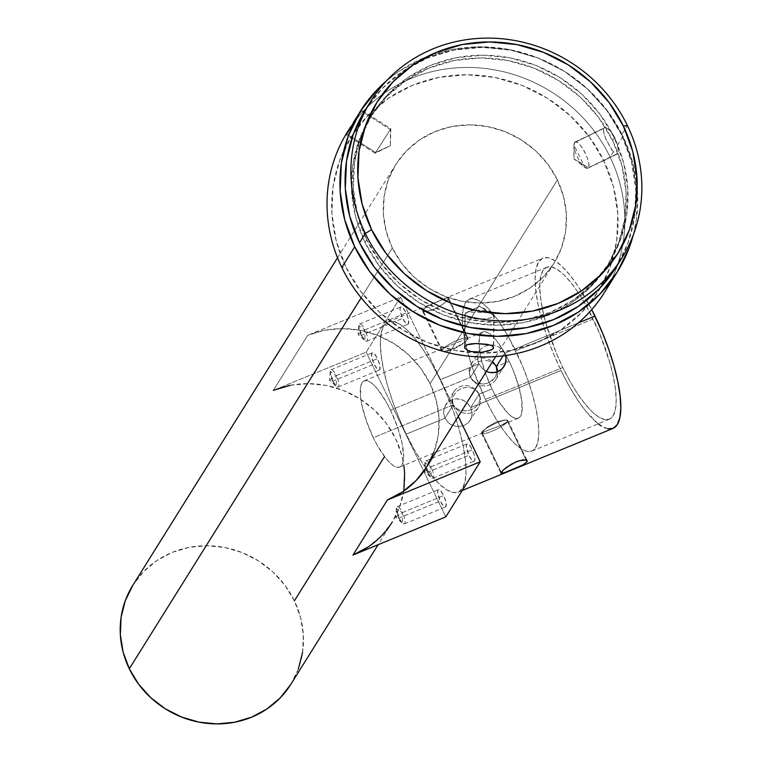 <?xml version="1.0" encoding="UTF-8"?>
<svg xmlns="http://www.w3.org/2000/svg" width="762" height="762" viewBox="0 0 762 762"><rect width="100%" height="100%" fill="white"/><g stroke="black" fill="none" stroke-linecap="round" stroke-linejoin="round"><path stroke-width="0.57" stroke-dasharray="3.81 2.86" d="M361.417 335.375A9.325 2.696 67.6 0 1 359.588 323.993A9.325 2.696 67.6 0 1 364.855 329.87L406.127 312.877A9.325 2.696 -112.4 0 0 400.86 307.01A9.325 2.696 -112.4 0 0 402.688 318.383L361.417 335.375L358.178 334.661L364.855 329.87L358.816 325.679L361.417 335.375L364.95 340.585L364.855 329.87L358.178 334.661L361.417 335.375L402.688 318.383L406.003 323.402L407.432 324.288L408.384 323.869L408.442 319.507L406.127 312.877L402.812 307.858L401.383 306.972L400.431 307.391L400.069 309.077L400.374 311.753L402.688 318.383A9.325 2.696 -112.4 0 0 407.956 324.25A9.325 2.696 -112.4 0 0 406.127 312.877L364.855 329.87A9.325 2.696 67.6 0 1 366.684 341.243A9.325 2.696 67.6 0 1 361.417 335.375M332.813 381.143A9.325 2.696 67.6 0 1 330.984 369.77A9.325 2.696 67.6 0 1 336.252 375.637L377.523 358.645A9.325 2.696 -112.4 0 0 372.256 352.777A9.325 2.696 -112.4 0 0 374.085 364.15L332.813 381.143L329.575 380.428L336.252 375.637L330.213 371.446L332.813 381.143L336.347 386.363L336.252 375.637L329.575 380.428L332.813 381.143L374.085 364.15L377.4 369.17L378.819 370.065L379.781 369.637L379.838 365.274L377.523 358.645L374.209 353.625L372.78 352.739L371.818 353.168L371.77 357.521L374.085 364.15A9.325 2.696 -112.4 0 0 379.352 370.018A9.325 2.696 -112.4 0 0 377.523 358.645L336.252 375.637A9.325 2.696 67.6 0 1 338.08 387.01A9.325 2.696 67.6 0 1 332.813 381.143M427.596 472.278A9.325 2.696 67.6 0 1 425.767 460.905A9.325 2.696 67.6 0 1 431.044 466.773L472.316 449.79A9.325 2.696 -112.4 0 0 467.039 443.913A9.325 2.696 -112.4 0 0 468.868 455.295L427.596 472.278L424.358 471.573L431.044 466.773L424.996 462.591L427.596 472.278L431.14 477.498L431.044 466.773L424.358 471.573L427.596 472.278L468.868 455.295L472.192 460.305L473.612 461.2L474.574 460.772L474.926 459.095L473.707 453.142L470.659 446.846L467.573 443.875L466.611 444.303L466.258 445.989L468.868 455.295A9.325 2.696 -112.4 0 0 474.145 461.162A9.325 2.696 -112.4 0 0 472.316 449.79L431.044 466.773A9.325 2.696 67.6 0 1 432.873 478.155A9.325 2.696 67.6 0 1 427.596 472.278M398.993 518.055A9.325 2.696 67.6 0 1 397.164 506.673A9.325 2.696 67.6 0 1 402.441 512.55L443.713 495.557A9.325 2.696 -112.4 0 0 438.436 489.69A9.325 2.696 -112.4 0 0 440.265 501.063L398.993 518.055L395.754 517.341L402.441 512.55L396.392 508.359L398.993 518.055L402.536 523.265L402.441 512.55L395.754 517.341L398.993 518.055L440.265 501.063L443.589 506.082L445.008 506.968L445.97 506.539L446.018 502.187L443.713 495.557L440.388 490.538L438.969 489.652L438.007 490.071L437.655 491.757L440.265 501.063A9.325 2.696 -112.4 0 0 445.541 506.93A9.325 2.696 -112.4 0 0 443.713 495.557L402.441 512.55A9.325 2.696 67.6 0 1 404.27 523.923A9.325 2.696 67.6 0 1 398.993 518.055M471.04 364.246L479.288 351.034L478.155 353.368L477.45 358.569L478.879 363.855L440.188 379.781L478.879 363.855L482.222 368.437L486.956 371.57L482.222 368.437L478.879 363.855L470.497 377.276L473.774 381.267L478.384 383.581L483.384 384.115L488.232 382.991L494.224 378.552L496.214 375.323L497.167 371.637L495.652 376.447L492.481 380.352L488.232 382.991L483.384 384.115L475.983 382.648L471.897 379.447L470.497 377.276L390.525 410.194A46.625 13.478 67.6 0 1 399.669 467.068A46.625 13.478 67.6 0 1 373.323 437.721L453.285 404.803L456.667 408.642L461.467 410.604L466.639 410.842L471.564 409.613L475.745 407.108L478.746 403.508L480.06 399.012L479.079 394.192L491.976 388.877A46.625 13.478 -112.4 0 0 518.331 418.224A46.625 13.478 -112.4 0 0 509.187 361.35L505.139 353.578L496.681 340.795L492.595 336.261L488.813 333.232L485.48 331.803L482.737 332.042L480.679 333.937L479.384 337.414L479.25 348.529L480.422 355.73L485.013 372.075L491.976 388.877L496.024 396.65L500.253 403.593L508.578 413.966L512.35 416.995L515.683 418.424L518.427 418.186L520.484 416.29L521.779 412.813L521.913 401.707L518.798 386.544L512.902 369.646L509.187 361.35L496.291 366.655L509.187 361.35A46.625 13.478 -112.4 0 0 482.832 332.003A46.625 13.478 -112.4 0 0 491.976 388.877L479.079 394.192L475.802 390.201L471.211 387.896L466.239 387.344L461.391 388.458L457.133 391.077L453.942 394.973L452.409 399.802L453.285 404.803A14.573 13.659 -148 0 1 453.828 391.773A14.573 13.659 -148 0 1 466.763 385.648A14.573 13.659 -148 0 1 479.079 394.192L470.697 407.613L467.354 403.031L462.62 399.898L457.171 398.707L451.799 399.707L447.294 402.774L444.389 407.403L443.532 412.852L444.903 418.224L453.285 404.803L373.323 437.721A46.625 13.478 67.6 0 1 364.179 380.848A46.625 13.478 67.6 0 1 390.525 410.194L470.497 377.276A14.573 13.659 -148 0 1 474.526 360.55A14.573 13.659 -148 0 1 492.462 361.721A14.573 13.659 32 0 0 471.04 364.246A14.573 13.659 32 0 0 470.497 377.276L478.879 363.855L477.45 358.569L478.155 353.368L480.908 348.986L485.337 346.024L490.785 344.919L493.624 345.138L498.977 347.081L501.282 348.767L504.673 353.235L503.044 355.854L504.673 353.235L505.635 355.864M481.794 432.216A14.573 2.829 154.2 0 0 481.574 433.245A14.573 2.829 154.2 0 0 493.957 430.368A14.573 2.829 154.2 0 0 507.587 421.596L526.113 459.924L507.587 421.596L501.358 425.206L481.603 432.787L487.318 427.111L496.214 422.005L504.596 419.995L507.197 420.386L507.587 421.596A14.573 2.829 154.2 0 0 507.806 420.567A14.573 2.829 154.2 0 0 495.433 423.443A14.573 2.829 154.2 0 0 481.794 432.216L501.206 472.364L481.794 432.216A14.573 2.829 -25.8 0 1 481.898 432.054A14.573 2.829 -25.8 0 1 493.462 424.358A14.573 2.829 -25.8 0 1 506.673 420.081A14.573 2.829 -25.8 0 1 507.587 421.596L507.197 420.386L504.596 419.995L496.214 422.005L487.318 427.111L481.603 432.787L502.453 424.739L507.587 421.596A14.573 2.829 -25.8 0 1 492.004 431.206A14.573 2.829 -25.8 0 1 481.794 432.216L481.908 432.054M501.082 473.459L501.206 472.364M502.834 473.335L501.729 473.545M523.18 464.715L521.065 465.83M445.608 404.936L443.684 410.07L443.532 412.852L444.903 418.224L406.203 434.159A92.078 26.613 67.6 0 1 388.144 321.821A92.078 26.613 67.6 0 1 440.188 379.781L432.197 364.436L423.853 350.73L415.481 339.185L407.413 330.241L399.955 324.25L393.382 321.431L387.953 321.907L383.886 325.65L381.324 332.518L380.371 342.243L381.067 354.454L383.381 368.694L387.229 384.391L392.459 400.964L398.859 417.767L406.203 434.159L414.204 449.494L422.548 463.21L430.911 474.755L438.979 483.699L446.446 489.69L453.019 492.509L458.438 492.033L462.515 488.29L465.068 481.422L466.02 471.697L465.325 459.486L463.01 445.246L459.162 429.549L453.942 412.975L447.532 396.173L440.188 379.781A92.078 26.613 67.6 0 1 458.248 492.119A92.078 26.613 67.6 0 1 406.203 434.159L444.903 418.224L448.294 422.7L450.599 424.377L455.943 426.329L458.772 426.549L464.22 425.444L468.659 422.481L471.421 418.1L472.126 412.909L470.697 407.613L469.24 405.184L465.134 401.25L459.943 399.04L454.419 398.936L449.38 401.012L445.589 404.965L453.828 391.773M441.769 350.901L422.405 310.839L423.405 311.534L426.415 311.648L435.835 308.572L444.856 302.704L448.666 298.399L447.846 297.923L445.218 298.59L433.445 303.343L426.406 306.743L422.577 309.715L441.989 349.863L446.094 347.196L465.515 339.138L446.094 347.196L442.808 349.034L441.846 350.558L443.455 351.387L446.77 351.32L453.314 349.482L462.239 344.367L467.782 339.252A14.573 2.829 -25.8 0 1 454.142 348.015A14.573 2.829 -25.8 0 1 441.769 350.901A14.573 2.829 -25.8 0 1 441.989 349.863L422.577 309.715L422.605 311.115L424.701 311.715L433.273 309.734L442.941 304.209L448.37 299.104L467.973 338.68L464.887 339.395L482.832 332.003M490.595 361.598L488.09 360.855L490.595 361.598M485.489 360.54L488.09 360.855L485.489 360.54M477.974 361.864L482.889 360.626L477.974 361.864L473.802 364.379L477.974 361.864M472.135 366.055L473.802 364.379L472.135 366.055M469.916 370.132L470.821 367.97L469.516 372.456L469.916 370.132M469.687 374.885L469.516 372.456L470.497 377.276L469.687 374.885M485.423 399.374A82.172 23.746 67.6 0 1 469.306 299.133A82.172 23.746 67.6 0 1 515.741 350.853L593.131 319.002A82.172 23.746 -112.4 0 0 546.687 267.272A82.172 23.746 -112.4 0 0 562.804 367.522L485.423 399.374L562.804 367.522L569.938 381.21L577.386 393.449L584.854 403.746L592.055 411.728L598.713 417.081L604.58 419.595L609.419 419.167L613.048 415.833L615.334 409.699L616.182 401.022L615.563 390.125L613.496 377.419L610.067 363.407L599.684 333.623L585.997 305.305L578.548 293.075L571.081 282.769L563.88 274.787L557.222 269.434L551.355 266.929L546.516 267.348L542.887 270.691L540.601 276.816L539.753 285.493L540.372 296.399L542.439 309.096L545.868 323.117L556.25 352.892L562.804 367.522A82.172 23.746 -112.4 0 0 609.248 419.243A82.172 23.746 -112.4 0 0 593.131 319.002L515.741 350.853A82.172 23.746 67.6 0 1 531.857 451.094A82.172 23.746 67.6 0 1 485.423 399.374L473.145 369.76L468.487 354.968L465.049 340.957L462.991 328.251L462.372 317.354L463.22 308.667L465.496 302.543L469.135 299.199L473.974 298.78L479.831 301.295L486.499 306.638L493.7 314.62L501.167 324.926L508.606 337.156L522.294 365.474L528.018 380.476L532.676 395.259L536.115 409.27L538.172 421.977L538.801 432.873L537.953 441.56L535.667 447.685L532.028 451.028L527.19 451.447L521.332 448.932L514.664 443.589L507.463 435.607L499.996 425.301L492.557 413.071L485.423 399.374M598.141 423.815L585.683 411.042L577.31 399.498L568.976 385.791L560.975 370.446L553.631 354.054L547.221 337.252L542.001 320.688L538.153 304.981L535.838 290.741L535.143 278.53L536.096 268.805L538.658 261.938L542.725 258.194L548.145 257.727L554.717 260.537L562.185 266.529L570.252 275.473L578.615 287.017L591.741 309.62A92.078 26.613 -112.4 0 0 542.915 258.108A92.078 26.613 -112.4 0 0 560.975 370.446L470.697 407.613L560.975 370.446A92.078 26.613 -112.4 0 0 613.019 428.406M578.368 322.897L504.673 353.235L578.368 322.897M390.83 128.711L390.392 145.704L375.656 152.514L375.18 153.295L390.354 129.492L390.392 145.704L390.354 129.492L375.18 153.295L390.392 145.704L375.656 152.514L346.758 134.112L375.656 152.514L390.83 128.711L390.354 129.492L361.455 111.09L390.354 129.492L390.83 128.711L361.864 110.261L355.502 119.024M352.796 123.511L361.455 111.09L356.206 117.91M491.947 312.534L479.679 306.334L493.862 315.697C491.28 321.307 460.877 319.135 465.23 313.649L479.679 306.334L465.23 313.649A14.573 4.42 -179.1 0 0 464.982 314.439A14.573 4.42 -179.1 0 0 478.165 319.049A14.573 4.42 -179.1 0 0 493.862 315.697L493.366 346.834L493.862 315.697A14.573 4.42 -179.1 0 0 494.119 314.906A14.573 4.42 -179.1 0 0 480.936 310.296A14.573 4.42 -179.1 0 0 465.23 313.649L464.715 346.3L465.23 313.649L467.23 312.134L491.947 312.534L493.862 315.697L479.679 306.334L467.23 312.134M471.059 351.473L467.001 349.977M487.242 351.415L482.013 352.254M618.353 151.143L617.582 144.99L614.782 137.608L610.638 131.293L606.495 127.93L604.904 127.673L574.424 142.637L573.881 158.801L574.424 142.637L573.929 144.99L584.749 167.335L588.359 167.697L573.881 158.801L588.359 167.697A14.573 4.372 64.2 0 1 587.74 168.278A14.573 4.372 64.2 0 1 578.072 158.286A14.573 4.372 64.2 0 1 574.424 142.637L603.847 128.387L603.647 132.483L605.809 139.017L611.41 149.304L614.924 153.372M604.428 292.522A151.524 142.037 32 0 0 610.076 157.001L603.837 160.849A145.694 136.579 32 0 0 412.661 85.268A145.694 136.579 32 0 0 345.891 267.033L360.502 291.113L379.514 312.23L402.184 329.575L427.653 342.462L454.933 350.425L482.975 353.139L510.711 350.501L537.067 342.614L561.032 329.784L581.692 312.496L598.237 291.427L610.048 267.386L616.658 241.278L617.83 214.132L613.496 186.966L603.837 160.849L589.226 136.76L570.214 115.643L547.545 98.308L522.075 85.411L494.795 77.448L466.754 74.743L439.017 77.381L412.661 85.268L388.696 98.098L368.036 115.376L351.492 136.446L339.681 160.496L333.07 186.595L331.908 213.751L336.233 240.906L345.891 267.033L341.805 267.433L345.891 267.033A145.694 136.579 32 0 0 537.067 342.614A145.694 136.579 32 0 0 603.837 160.849L610.076 157.001L613.324 151.8L617.029 154.095L588.359 167.697L617.782 153.457L618.373 150.219L617.582 144.99L622.973 136.35A151.524 142.037 -148 0 1 633.203 235.201M613.324 151.8L610.076 157.001A151.524 142.037 -148 0 1 610.41 281.911M615.915 267.548L627.907 243.116L634.632 216.599L635.813 189.014L631.412 161.411L621.601 134.874L627.412 125.578L621.601 134.874L606.752 110.404L587.445 88.954L564.404 71.333L538.534 58.226L510.816 50.149L482.327 47.387L454.142 50.073L427.368 58.083L403.012 71.114L382.029 88.678L365.055 110.338A148.028 138.76 32 0 1 496.424 48.073A148.028 138.76 32 0 1 621.601 134.874A148.028 138.76 32 0 1 616.087 267.262M612.658 140.599L614.382 137.846A139.865 131.112 -148 0 1 609.171 262.938A139.865 131.112 -148 0 1 485.032 321.802A139.865 131.112 -148 0 1 366.751 239.782L365.027 242.535A139.865 131.112 32 0 0 483.308 324.555A139.865 131.112 32 0 0 607.447 265.69A139.865 131.112 32 0 0 612.658 140.599L598.627 117.481L580.387 97.212L558.613 80.562L534.172 68.18L507.978 60.541L481.06 57.941L454.428 60.474L429.13 68.037L406.117 80.362L386.296 96.945L370.408 117.177L359.073 140.265L352.72 165.316L351.606 191.386L355.759 217.456L365.027 242.535L379.057 265.662L397.307 285.931L419.071 302.571L443.522 314.954L469.706 322.593L496.633 325.203L523.256 322.669L548.564 315.097L571.567 302.781L591.398 286.188L607.285 265.957L618.62 242.878L624.973 217.818L626.088 191.748L621.935 165.678L612.658 140.599A139.865 131.112 32 0 0 494.386 58.588A139.865 131.112 32 0 0 370.237 117.443A139.865 131.112 32 0 0 365.027 242.535L366.751 239.782A139.865 131.112 -148 0 1 371.961 114.691A139.865 131.112 -148 0 1 496.1 55.836A139.865 131.112 -148 0 1 614.382 137.846L612.658 140.599M493.595 347.501L493.347 348.339M426.615 467.077A93.24 87.411 32 0 0 430.082 383.686L557.413 179.956A93.24 87.411 -148 0 1 553.936 263.357A93.24 87.411 -148 0 1 471.173 302.59A93.24 87.411 -148 0 1 392.325 247.917L361.14 297.799L392.325 247.917A93.24 87.411 -148 0 1 395.792 164.525A93.24 87.411 -148 0 1 478.555 125.282A93.24 87.411 -148 0 1 557.413 179.956L430.082 383.686A93.24 87.411 32 0 0 307.734 335.318L273.32 390.373A93.24 87.411 -148 0 1 395.678 438.75A93.24 87.411 -148 0 1 403.755 491.08A93.24 87.411 -148 0 1 392.201 522.141L378.085 544.725M290.903 684.228A93.24 87.411 32 0 0 294.38 600.837L384.524 456.59M400.593 297.085L458.276 416.414L400.593 297.085L307.734 335.318L400.593 297.085L366.179 352.149L273.32 390.373L366.179 352.149L400.593 297.085M445.799 516.855L366.179 352.149L445.799 516.855M302.581 652.31L303.324 634.937L300.552 617.553L294.38 600.837A93.24 87.411 32 0 0 215.522 546.154A93.24 87.411 32 0 0 132.759 585.397M294.38 600.837L285.026 585.426L272.853 571.91L258.347 560.813L242.049 552.555L224.59 547.459L206.635 545.725L188.89 547.411L172.022 552.46L156.686 560.67L143.466 571.738L132.769 585.378M290.789 684.409L298.352 669.017M392.325 247.917L386.143 231.2L383.372 213.817L384.115 196.434L388.344 179.737L395.907 164.344L406.498 150.857L419.719 139.798L435.054 131.588L451.923 126.54L469.678 124.854L487.623 126.587L505.082 131.683L521.379 139.932L535.886 151.028L548.059 164.544L557.413 179.956L563.585 196.682L566.356 214.055L565.614 231.438L561.384 248.145L553.822 263.528L543.23 277.016L530.009 288.074L514.674 296.285L497.805 301.333L480.06 303.028L462.105 301.285L444.646 296.199L428.349 287.941L413.842 276.844L401.679 263.328L392.325 247.917M348.872 129.683A151.524 142.037 -148 0 1 483.327 68.294A151.524 142.037 -148 0 1 610.076 157.001A151.524 142.037 32 0 0 483.327 68.294A151.524 142.037 32 0 0 348.872 129.683A151.524 142.037 32 0 0 347.453 131.912M603.571 129.045L603.504 131.597L605.961 139.351L612.8 151.171M633.212 235.191L636.308 220.008L637.527 191.767L633.022 163.525L622.973 136.35L607.781 111.309L588.007 89.344L564.432 71.314L537.943 57.902L509.578 49.625L480.412 46.806L451.561 49.549L424.148 57.75L399.231 71.095L386.372 80.924A151.524 142.037 -148 0 1 622.973 136.35L617.582 144.99L613.991 136.122L611.467 132.302L608.828 129.464L606.419 127.902L604.58 127.759M352.339 124.206L361.455 111.09M366.751 239.782L357.483 214.703L353.32 188.633L354.444 162.563L360.788 137.512L372.123 114.424L388.01 94.193L407.841 77.61L430.854 65.284L456.152 57.721L482.775 55.188L509.702 57.788L535.886 65.427L560.337 77.81L582.101 94.459L600.351 114.729L614.382 137.846L623.649 162.925L627.812 188.995L626.688 215.065L620.344 240.125L609 263.204L593.112 283.435L573.291 300.028L550.278 312.344L524.98 319.916L498.358 322.44L471.43 319.84L445.237 312.201L420.795 299.818L399.031 283.178L380.781 262.9L366.751 239.782M574.424 142.637A14.573 4.372 64.2 0 1 575.043 142.056A14.573 4.372 64.2 0 1 584.721 152.048A14.573 4.372 64.2 0 1 588.359 167.697C592.264 162.925 577.463 136.312 574.424 142.637M486.975 344.31L491.042 345.329M353.273 122.701L350.52 127.502M390.354 129.492L375.656 152.514M434.064 451.866L438.293 435.169L439.036 417.786L436.264 400.402L430.082 383.686L420.729 368.275L408.565 354.759L394.059 343.662L377.762 335.404L360.302 330.317L342.348 328.574L324.602 330.27L307.734 335.318L273.32 390.373M290.189 385.324L307.943 383.638L325.888 385.372L343.348 390.468L359.645 398.726L374.152 409.823L386.324 423.339L395.678 438.75L401.85 455.466L403.86 465.344M403.879 490.223L399.65 506.93L392.087 522.322L381.495 535.81L368.284 546.868M479.288 351.034L480.908 348.986L485.337 346.024L487.994 345.215L493.624 345.138L498.977 347.081L501.282 348.767L503.196 350.834L505.539 355.521M465.515 339.138L467.611 338.509L467.782 339.252A14.573 2.829 154.2 0 0 457.571 340.252A14.573 2.829 154.2 0 0 441.989 349.863A14.573 2.829 -25.8 0 1 455.619 341.09A14.573 2.829 -25.8 0 1 468.001 338.214A14.573 2.829 -25.8 0 1 467.782 339.252L448.37 299.104L448.494 298.009L443.332 299.275L428.511 305.629L422.577 309.715L422.605 311.115M607.781 428.796L601.218 425.977M399.669 467.068L484.089 432.321M390.525 410.194L397.488 426.996L402.088 443.341L403.612 456.733L403.127 461.658L401.831 465.134L399.774 467.03L397.021 467.268L393.697 465.839L389.915 462.81L385.829 458.276L377.371 445.494L373.323 437.721L366.36 420.919L361.769 404.574L360.597 397.373L360.721 386.258L362.017 382.781L364.084 380.886L366.827 380.648L370.151 382.076L373.932 385.105L378.019 389.639L386.477 402.422L390.525 410.194M468.001 338.214L448.494 298.009M467.782 339.252L462.239 344.367L453.314 349.482L444.951 351.473L442.37 351.082L441.989 349.863A14.573 2.829 154.2 0 0 442.903 351.387A14.573 2.829 154.2 0 0 456.114 347.101A14.573 2.829 154.2 0 0 467.668 339.404A14.573 2.829 154.2 0 0 467.782 339.252L467.668 339.414M442.903 351.387L443.455 351.387M470.278 420.443L472.04 415.566L472.126 412.909L470.697 407.613L479.079 394.192L480.06 399.012L478.746 403.508L475.745 407.108L471.564 409.613L466.639 410.842L460.2 410.289L456.667 408.642L453.285 404.803L444.903 418.224L448.294 422.7L450.599 424.377L455.943 426.329L458.772 426.549L464.22 425.444L468.659 422.481L478.536 407.222A14.573 13.659 -148 0 1 465.611 413.347A14.573 13.659 -148 0 1 453.285 404.803A14.573 13.659 32 0 0 472.402 412.366A14.573 13.659 32 0 0 479.079 394.192A14.573 13.659 -148 0 1 478.536 407.222M479.079 394.192A14.573 13.659 32 0 0 459.962 386.629A14.573 13.659 32 0 0 453.285 404.803L452.409 399.802L453.942 394.973L457.133 391.077L461.391 388.458L466.239 387.344L471.211 387.896L475.802 390.201L479.079 394.192M506.111 420.081L505.397 420.005M470.497 377.276A14.573 13.659 32 0 0 482.813 385.82A14.573 13.659 32 0 0 495.748 379.686A14.573 13.659 32 0 0 497.672 371.799A14.573 13.659 -148 0 1 487.07 385.601A14.573 13.659 -148 0 1 470.497 377.276M359.588 323.993L400.86 307.01M358.816 325.679L358.178 334.661L364.95 340.585M330.984 369.77L372.256 352.777M330.213 371.446L329.575 380.428L336.347 386.363M425.767 460.905L467.039 443.913M424.996 462.591L424.358 471.573L431.14 477.498M397.164 506.673L438.436 489.69M396.392 508.359L395.754 517.341L402.536 523.265M481.574 433.245L500.939 473.307M364.179 380.848L449.199 345.853M469.306 299.133L546.687 267.272M458.248 492.119L462.305 490.442M375.18 153.295L346.205 134.836M464.982 314.439L464.458 347.11M573.929 144.99L573.881 158.801L584.749 167.335M587.74 168.278L617.182 154.029M607.447 265.69L609.171 262.938M495.671 356.578L553.936 263.357M337.537 257.747L395.792 164.525M370.237 117.443L371.961 114.691M575.043 142.056L604.485 127.797M494.119 314.906L493.595 347.577M388.144 321.821L542.915 258.108M531.857 451.094L609.248 419.243M518.331 418.224L500.377 425.615M507.806 420.567L527.171 460.629M506.673 420.081L505.444 420.014M495.748 379.686L503.987 366.503M404.27 523.923L445.541 506.93M432.873 478.155L474.145 461.162M338.08 387.01L379.352 370.018M366.684 341.243L407.956 324.25"/><path stroke-width="1.14" d="M496.291 366.655A14.573 13.659 32 0 0 492.462 361.721A14.573 13.659 -148 0 1 496.291 366.655L497.129 372.008L496.291 366.655L503.044 355.854L496.291 366.655A14.573 13.659 -148 0 1 497.672 371.799A14.573 13.659 32 0 0 496.291 366.655L494.852 364.522L496.291 366.655M501.729 473.545L501.082 473.459L501.206 472.364L503.139 470.164L511.207 464.248L518.77 460.82L526.161 459.934L527.256 460.962L526.999 461.743L526.113 459.924L526.999 461.743L523.18 464.715L506.254 472.183L500.939 473.307M492.9 362.817L494.852 364.522L492.9 362.817M486.956 371.57L489.652 372.437L486.956 371.57M492.404 372.761L489.652 372.437L495.167 372.532L497.796 371.751L492.404 372.761M500.196 370.456L497.796 371.751L502.291 368.684L500.196 370.456M503.968 366.522L502.291 368.684L505.196 364.055L503.968 366.522M505.892 361.388L505.196 364.055L506.044 358.616L505.892 361.388M505.635 355.864L506.044 358.616L505.635 355.864M462.305 490.442L613.019 428.406A92.078 26.613 -112.4 0 0 594.96 316.068L578.368 322.897L594.96 316.068A92.078 26.613 -112.4 0 0 591.741 309.62L602.304 332.461L608.705 349.263L613.934 365.836L617.782 381.533L620.097 395.773L620.792 407.984L619.839 417.719L617.277 424.577L613.21 428.32L607.781 428.796M501.082 473.459L503.139 470.164L506.625 467.258L516.284 461.734L523.151 459.819L526.161 459.934L527.171 460.629M521.065 465.83L502.834 473.335M526.971 460.353L526.999 461.743L523.18 464.715M350.825 126.53L348.301 130.654L350.825 126.53M346.71 133.588L348.301 130.654L346.71 133.588M633.203 235.201A151.524 142.037 -148 0 1 617.334 271.872A151.524 142.037 -148 0 1 482.851 335.632A151.524 142.037 -148 0 1 354.711 246.783A151.524 142.037 -148 0 1 360.35 111.271L346.215 134.845M491.042 345.329L493.281 346.71L493.347 348.339L493.366 346.834L493.347 348.339L491.223 350.006L482.013 352.254L471.059 351.473L467.001 349.977L464.772 348.12L464.715 346.3L466.83 344.824L476.012 343.529L489.194 344.767L492.414 345.977L493.595 347.501M464.458 347.11L466.83 344.824L470.792 343.891L476.012 343.529L487.023 344.31M365.217 110.08L353.216 134.512L346.5 161.039L345.319 188.624L349.72 216.218L359.531 242.754L365.331 233.467A148.028 138.76 -148 0 1 370.846 101.079A148.028 138.76 -148 0 1 502.234 38.786A148.028 138.76 -148 0 1 627.412 125.578L623.326 125.987A142.199 133.302 -148 0 1 558.155 303.39A142.199 133.302 -148 0 1 371.57 229.619L365.331 233.467A148.028 138.76 32 0 0 559.575 310.258A148.028 138.76 32 0 0 627.412 125.578A148.028 138.76 -148 0 1 621.897 257.975A148.028 138.76 -148 0 1 490.509 320.269A148.028 138.76 -148 0 1 365.331 233.467L359.531 242.754A148.028 138.76 32 0 0 484.708 329.555A148.028 138.76 32 0 0 616.087 267.262L621.897 257.975M610.41 281.911A151.524 142.037 -148 0 1 476.326 356.759A151.524 142.037 -148 0 1 341.805 267.433A151.524 142.037 32 0 0 469.944 356.283A151.524 142.037 32 0 0 604.428 292.522L617.334 271.872M633.212 235.191L629.431 247.155L617.153 272.158L599.942 294.075L578.463 312.049L553.536 325.393L526.123 333.594L497.281 336.337L468.116 333.518L439.741 325.241L413.261 311.829L389.677 293.789L369.913 271.834L354.711 246.783L341.805 267.433L354.711 246.783L344.672 219.618L340.166 191.367L341.376 163.135L348.253 135.988L360.531 110.976L377.742 89.068L386.372 80.924A151.524 142.037 -148 0 0 360.35 111.271M467.001 349.977L464.772 348.12L464.715 346.3M482.013 352.254L471.059 351.473M493.281 346.71L493.347 348.339L492.547 349.187L487.242 351.415M392.201 522.141A93.24 87.411 -148 0 1 352.939 555.079L387.353 500.015A93.24 87.411 32 0 0 426.615 467.077L495.671 356.578M337.537 257.747L132.759 585.397A93.24 87.411 32 0 0 129.292 668.788L361.14 297.799L129.292 668.788A93.24 87.411 32 0 0 208.14 723.471A93.24 87.411 32 0 0 290.903 684.228L378.085 544.725M368.284 546.868L352.939 555.079L387.353 500.015L480.212 461.791L458.276 416.414L480.212 461.791L445.799 516.855L352.939 555.079L445.799 516.855L480.212 461.791L387.353 500.015L402.688 491.804L415.909 480.746L426.501 467.258L434.064 451.866M384.524 456.59L294.38 600.837M132.874 585.216L125.311 600.608L121.082 617.315L120.339 634.689L123.111 652.072L129.292 668.788L138.646 684.209L150.809 697.725L165.316 708.822L181.613 717.071L199.072 722.166L217.027 723.9L234.772 722.214L251.641 717.166L266.976 708.955L280.197 697.897L290.789 684.409M298.352 669.017L302.581 652.31M348.872 129.683L348.872 129.683A151.524 142.037 -148 0 0 341.805 267.433A151.524 142.037 32 0 1 347.453 131.912L350.149 127.597M370.846 101.079L365.036 110.366A148.028 138.76 32 0 0 359.531 242.754L374.371 267.224L393.687 288.684L416.719 306.295L442.598 319.402L470.316 327.489L498.805 330.241L526.99 327.565L553.764 319.545L578.11 306.514L599.103 288.95L615.915 267.548M623.326 125.987L632.755 151.486L636.975 177.994L635.841 204.492L629.383 229.962L617.858 253.432L601.704 273.996L581.549 290.865L558.155 303.39L532.438 311.087L505.368 313.658L477.993 311.01L451.371 303.247L426.51 290.665L404.384 273.739L385.829 253.127L371.57 229.619L362.14 204.121L357.921 177.622L359.054 151.114L365.512 125.644L377.038 102.175L393.182 81.61L413.347 64.741L436.74 52.216L462.458 44.52L489.528 41.948L516.903 44.596L543.525 52.359L568.385 64.951L590.512 81.867L609.067 102.479L623.326 125.987L627.412 125.578A148.028 138.76 32 0 0 433.178 48.787A148.028 138.76 32 0 0 365.331 233.467L371.57 229.619A142.199 133.302 -148 0 1 436.74 52.216A142.199 133.302 -148 0 1 623.326 125.987M350.52 127.502L346.758 134.112M356.206 117.91L353.254 122.739M273.32 390.373L290.189 385.324M403.86 465.344L404.622 472.85L403.879 490.223M601.218 425.977L598.141 423.815"/></g></svg>

